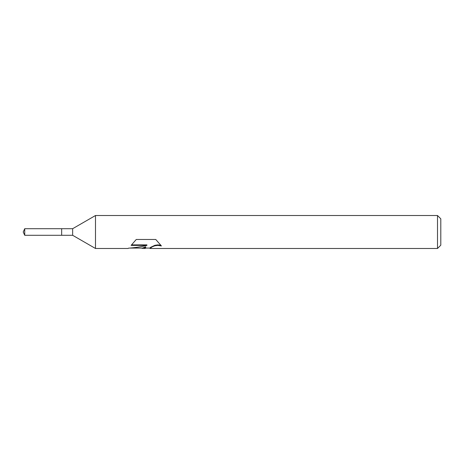 <?xml version="1.0" encoding="UTF-8"?>
<svg xmlns="http://www.w3.org/2000/svg" width="464" height="464" viewBox="0 0 464 464"><rect width="100%" height="100%" fill="white"/><g stroke="black" fill="none" stroke-linecap="round" stroke-linejoin="round"><path stroke-width="0.7" d="M131.579 244.888L146.92 244.888L146.92 245.398C141.334 246.778 135.181 247.706 128.458 248.17L128.116 248.484L95.491 248.484L72.645 235.294L61.666 235.294L61.666 228.706L72.645 228.706L95.491 215.516L437.506 215.516L440.8 218.811L440.8 245.189L437.506 248.484L150.179 248.484L149.988 247.979L150.62 247.335L154.848 245.311L157.893 244.876L160.793 245.27M72.645 235.294L72.645 228.706M95.491 248.484L95.491 215.516M145.963 248.072L144.942 248.484L140.795 248.072M144.942 248.484L145.708 247.231L142.605 248.484M437.506 248.484L437.506 215.516M146.92 245.398L131.109 245.398L136.259 239.47L155.765 239.47L161.426 245.949L157.893 245.386L154.848 245.804L152.343 246.761L149.988 248.397M129.827 248.072L142.605 248.072L145.708 246.784L145.708 247.231M61.666 235.294L24.737 235.294L23.2 232L24.737 228.706L61.666 228.706M24.737 235.294L24.737 228.706M145 248.072L149.988 248.072"/></g></svg>
